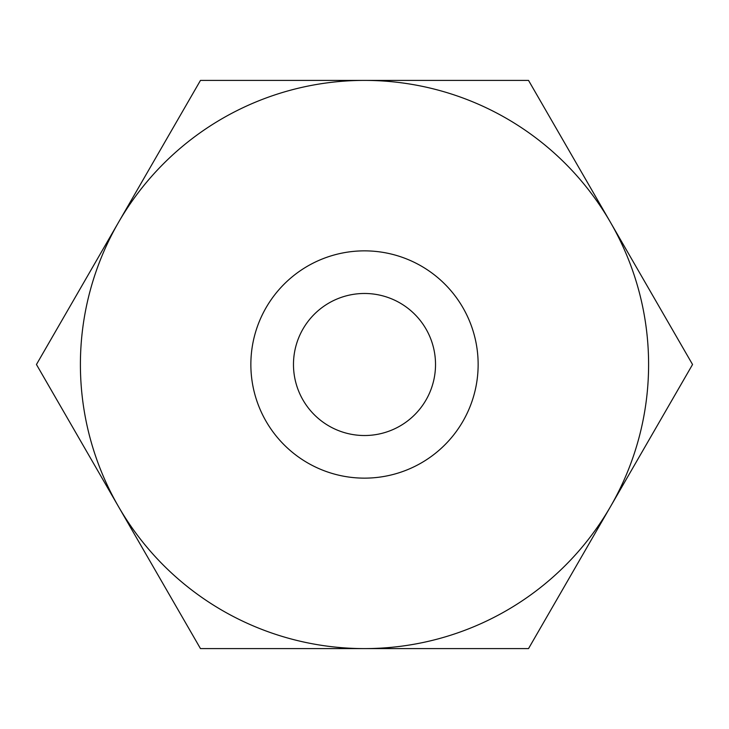 <?xml version="1.0" encoding="UTF-8"?>
<svg xmlns="http://www.w3.org/2000/svg" width="729" height="729" viewBox="0 0 729 729"><rect width="100%" height="100%" fill="white"/><g stroke="black" fill="none" stroke-linecap="round" stroke-linejoin="round"><path stroke-width="1.09" d="M692.55 364.5L610.538 222.454A284.1 284.1 0 0 1 364.5 648.6A284.1 284.1 0 0 1 118.463 222.454L36.45 364.5L200.475 648.6L528.525 648.6L692.55 364.5M478.142 364.5A113.642 113.642 0 0 1 364.5 478.142A113.642 113.642 0 0 1 250.858 364.5A113.642 113.642 0 0 1 364.5 250.858A113.642 113.642 0 0 1 478.142 364.5M293.477 364.5A71.023 71.023 0 0 1 364.5 293.477A71.023 71.023 0 0 1 435.523 364.5A71.023 71.023 0 0 1 364.5 435.523A71.023 71.023 0 0 1 293.477 364.5M200.475 80.4L118.463 222.454A284.1 284.1 0 0 1 364.5 80.4L200.475 80.4M610.538 222.454L528.525 80.4L364.5 80.4A284.1 284.1 0 0 1 610.538 222.454"/></g></svg>
